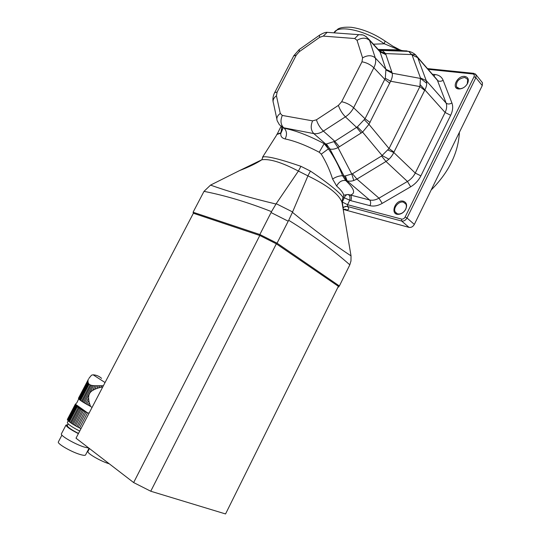 <?xml version="1.0" encoding="UTF-8"?>
<svg xmlns="http://www.w3.org/2000/svg" width="541" height="541" viewBox="0 0 541 541"><rect width="100%" height="100%" fill="white"/><g stroke="black" fill="none" stroke-linecap="round" stroke-linejoin="round"><path stroke-width="0.81" d="M89.901 404.722L89.366 405.736L90.516 406.392L89.312 402.754L88.109 405.067L85.634 403.687L88.609 398L88.832 400.435L86.79 404.343M89.312 402.754L88.832 400.435M89.366 405.736L88.109 405.067M88.609 398C88.514 394.687 89.82 392.184 92.531 390.507L95.033 385.726L93.532 385.638L84.457 402.998L85.634 403.687M93.532 385.638L92.281 385.49L83.436 402.382L84.457 402.998M92.281 385.49L91.077 385.226L82.421 401.747L83.436 402.382M91.077 385.226L90.131 384.861L81.583 401.185L82.421 401.747M90.131 384.861L89.123 384.191L80.582 400.489L81.583 401.185M89.123 384.191L88.582 383.562L79.96 400.015L80.582 400.489M88.582 383.562L88.197 382.778L79.405 399.556L79.96 400.015M88.197 382.778L88.021 381.973L79.006 399.17L79.405 399.549L88.203 382.764M88.021 381.973L88 381.06L78.688 398.812L79.006 399.17M88 381.06L78.722 398.751M88.129 380.201L78.513 398.534M88.42 379.288L78.533 398.149M88.812 378.484L89.867 377.239M67.469 419.241L75.213 404.411L76.89 402.707L78.722 398.852M89.962 377.009L91.585 375.156L93.113 374.812C96.345 375.001 99.172 376.184 101.593 378.375M102.621 386.964L100.754 387.336L101.607 385.706L103.27 385.719L102.756 386.937M98.699 387.863L96.765 388.492L98.205 385.74L99.821 385.719L98.699 387.863L100.754 387.336M95.033 385.726L96.514 385.747L94.621 389.371L96.765 388.492M94.621 389.371L92.531 390.507M90.516 406.392L92.044 407.468M89.123 413.074L80.974 428.682M88.995 413.067L87.466 412.79L79.547 427.965L76.883 426.551L84.761 411.464L83.449 410.741L75.571 425.814L76.883 426.551M87.466 412.79L86.026 412.141L78.141 427.228M67.456 422.278L67.314 422.548C67.801 424.239 71.939 427.072 79.737 431.062M80.873 428.634L79.547 427.965M101.607 385.706L99.821 385.719M84.761 411.464L86.026 412.141M98.205 385.74L96.514 385.747M75.571 425.814L74.415 425.145L82.293 410.085L83.449 410.741M82.293 410.085L81.109 409.388L73.238 424.442L74.415 425.145M73.238 424.442L72.23 423.806L80.095 408.766L81.109 409.388M80.095 408.766L79.087 408.117L71.223 423.143L72.23 423.806M71.223 423.143L70.391 422.555L78.249 407.556L79.087 408.117M78.249 407.556L77.255 406.846L69.404 421.818L70.391 422.555M69.404 421.818L68.802 421.317L76.639 406.365L77.255 406.846M76.639 406.365L76.085 405.892L68.261 420.824L68.802 421.317M68.261 420.824L67.868 420.411L75.686 405.5L76.085 405.885L68.261 420.817M75.686 405.5L75.382 405.128L67.578 420.012L67.868 420.411M67.611 419.938L75.382 405.128M75.213 404.844L67.415 419.701M75.213 404.411L67.375 419.431M78.492 433.436C71.432 429.811 67.693 427.228 67.26 425.672L67.395 425.422M67.801 424.644L65.988 425.084C66.462 426.795 70.601 429.642 78.391 433.639M89.055 448.232L85.661 454.771C85.431 455.657 83.382 455.502 79.513 454.298C70.871 451.654 57.529 443.911 58.3 442.031L58.455 441.733M61.491 433.659L61.336 433.956C60.558 435.863 74.861 444.1 84.051 447.008L88.967 448.171M109.309 463.826L108.707 463.637C100.457 461.121 87.148 453.378 87.892 451.566L88.034 451.289M338.003 287.109L338.389 286.331L276.336 243.822L259.802 235.491L193.387 213.249L193.083 212.234L259.849 234.517L259.802 235.491L133.647 482.565L76.011 438.196L193.387 213.249L259.802 235.491L276.336 243.822L277.046 243.18L339.369 285.973L337.882 287.359M338.389 286.331L276.336 243.822L150.75 491.228L225.556 513.95L338.389 286.331L339.369 285.973L349.824 264.82C332.188 249.32 311.812 234.476 288.705 220.295L288.211 221.195L271.061 212.559L271.501 211.632C248.028 202.354 225.529 195.599 204.004 191.358L193.083 212.234M271.061 212.559L259.849 234.517L277.046 243.18L288.211 221.195M288.705 220.295L292.431 212.322C314.064 229.959 333.601 244.471 351.035 255.873L342.007 202.354C339.106 194.368 327.745 185.536 307.924 175.866L310.419 171.084C328.63 183.257 342.872 195.058 342.96 197.756L342.575 198.905M351.035 255.873L350.974 260.863L349.824 264.82M271.501 211.632L276.194 203.693L292.58 211.944L307.924 175.866L298.389 171.071C281.834 162.395 269.641 158.628 261.817 159.771L239.575 170.571C249.097 166.926 256.515 163.321 261.824 159.771L262.933 156.951C267.254 155.964 279.913 159.081 300.924 166.31L310.419 171.084M292.58 211.944L292.431 212.322M204.004 191.358L210.544 185.103C228.6 191.588 250.402 197.898 275.951 204.025M239.575 170.571L210.544 185.103M342.277 203.443L342.25 200.542L342.96 197.756M276.194 203.693L298.389 171.071L300.924 166.31M343.67 195.179L348.154 194.456C346.402 194.53 345.131 195.639 344.333 197.803L342.953 197.925L343.271 197.127C344.712 195.003 342.5 191.304 336.644 186.036L332.587 179.017C329.767 170.07 325.986 161.779 321.259 154.138L319.21 152.231L324.174 143.649L328.394 148.863L321.259 154.138M319.21 152.231C306.206 145.387 294.845 140.958 285.141 138.942C281.834 138.138 280.407 136.224 280.853 133.201L282.72 128.325M262.507 157.269L276.018 136.041M343.035 208.008C344.407 206.574 345.909 206.074 347.545 206.506C349.418 208.698 349.087 209.834 346.544 209.908L343.231 209.164M481.788 81.907L482.491 82.78L482.261 85.573L414.345 224.407C412.979 226.72 411.207 227.707 409.037 227.382L343.332 209.435M281.448 126.932L284.228 128.271C295.582 130.482 308.897 135.608 324.174 143.649L326.406 144.007L334.825 141.302L357.385 126.864L365.033 118.77L385.293 78.269L385.929 69.363L379.843 51.3L376.543 48.034M285.141 138.942C287.19 134.716 286.886 131.159 284.228 128.271L279.393 124.734L277.269 120.927C276.228 118.202 277.235 115.706 280.285 113.441L282.301 115.449L312.597 120.853L316.431 119.811L338.395 105.387L341.669 101.735L361.976 61.809L362.571 57.867L357.053 40.305L354.7 38.519L323.261 36.105L319.596 37.363L299.288 51.686L296.306 55.094L277.148 92.031L276.424 95.777L280.285 113.441M336.644 186.036C338.855 181.871 341.871 180.031 345.692 180.518C354.314 188.647 355.87 193.495 350.358 195.064C351.636 196.444 351.778 198.31 350.798 200.664L344.333 197.803L342.223 202.016L347.545 204.694L347.545 206.506L401.652 221.039L409.037 227.382M482.261 85.573L475.87 77.667L407.001 218.009C405.615 220.343 403.836 221.35 401.652 221.039L401.55 219.078L347.545 204.694L349.648 200.474C350.419 197.566 349.926 195.558 348.154 194.456L369.584 199.96L347.112 180.87L345.368 175.886L352.448 173.783L381.547 156.018L389.033 148.545L419.911 86.58L420.472 77.972L412.066 54.952L408.644 51.381L400.624 50.367L378.788 49.63M332.587 179.017C335.907 176.873 339.227 175.771 342.548 175.703L345.692 180.518L346.795 180.782L344.083 176.062L345.368 175.886M341.669 101.735C346.098 102.655 350.081 104.656 353.618 107.733C351.664 111.48 348.931 114.516 345.408 116.849L323.383 131.105C319.934 133.269 316.742 134.1 313.794 133.593L325.608 143.94L328.394 148.863C334.291 157.275 339.011 166.222 342.548 175.703L344.083 176.062L329.949 149.052L326.406 144.007M342.913 207.271L347.45 206.222L347.694 206.547M276.289 135.608L276.999 134.195L281.137 132.701L282.754 128.832M280.935 126.567L277.06 134.378L280.853 133.201L281.773 127.284M403.343 201.184C406.643 202.469 407.434 205.174 405.703 209.313C404.127 212.079 401.943 213.729 399.157 214.27C389.385 215.798 394.835 198.932 403.343 201.184M464.78 76.423C468.236 77.207 469.162 79.561 467.552 83.49C465.456 86.966 462.636 88.798 459.093 88.981C450.869 88.974 457.084 75.314 464.78 76.423M403.518 212.025L404.911 210.469M281.151 132.471L282.747 128.69M378.565 49.819L382.325 50.462L385.571 53.586L392.225 73.224C392.685 75.53 392.151 78.208 390.629 81.238L368.955 124.335L362.592 132.099L338.017 147.612C335.075 149.079 332.384 149.559 329.949 149.052L328.441 148.876M403.397 202.165C398.764 200.731 392.739 208.082 395.275 212.038C396.188 213.533 397.635 214.168 399.63 213.932C402.139 213.445 404.1 211.964 405.52 209.475C406.521 207.433 406.629 205.614 405.831 204.018L403.397 202.165M464.8 77.444C458.788 78.411 455.989 81.522 456.408 86.776L459.681 88.744C462.873 88.575 465.409 86.932 467.289 83.801L467.715 79.412L464.8 77.444M354.7 38.519L358.703 34.61C361.773 35.3 362.585 32.927 369.266 39.655L379.755 51.124L382.325 50.462L408.644 51.381C409.233 51.388 412.391 52.112 415.434 54.722L417.733 57.65L426.234 80.623L426.7 83.287C426.761 85.228 426.146 87.459 424.854 89.995L393.774 152.494C392.475 155.172 390.859 157.411 388.932 159.21L385.983 161.482L356.932 179.085L353.78 180.511C351.528 181.255 349.31 181.377 347.112 180.87L346.795 180.782M353.78 180.511L351.765 174.026L338.017 147.612L334.013 141.735M401.212 50.705L402.254 51.158M388.932 159.21L382.088 155.51L362.592 132.099L357.385 126.864M432.367 74.245L435.14 74.543C439.076 75.037 441.747 76.964 443.147 80.332L451.924 103.02C453.243 106.645 452.824 110.729 450.667 115.28L420.871 175.879C418.524 180.478 415.13 184.116 410.68 186.787L382.196 203.382C377.861 205.823 373.784 206.588 369.976 205.668C370.984 203.26 370.849 201.36 369.584 199.96C372.519 200.65 375.657 200.048 378.991 198.155L407.434 181.465C410.849 179.402 413.459 176.596 415.265 173.059L393.774 152.494L387.748 149.952M420.871 175.879L415.265 173.059L445.108 112.487C446.771 108.998 447.103 105.853 446.102 103.061L437.236 79.852L415.434 54.722L385.571 53.586L379.843 51.3M426.7 83.287L420.519 78.452L392.225 73.224L386.078 69.978M450.667 115.28L445.108 112.487L420.249 84.748M424.651 90.34L419.911 86.58L390.629 81.238L385.293 78.269M393.936 152.095L389.033 148.545L368.955 124.335L364.377 119.777M401.469 50.435L399.522 50.063L384.333 43.787C365.581 30.485 339.038 24.67 334.338 32.203L333.919 32.825M384.651 40.791L385.043 41.062L384.333 43.787L373.412 44.186M399.021 49.481L401.476 50.435M407.008 50.908L378.47 49.718M459.41 132.288C458.281 152.968 448.868 172.207 431.17 190.006M150.75 491.228L133.647 482.565M226.077 512.902L225.556 513.95M79.297 398.616L79.737 398.92M86.391 412.33L75.253 404.37M348.925 266.686L349.425 265.685M342.264 204.065L342.318 203.714M344.292 209.299L346.544 209.908L345.002 209.151M401.55 219.078C403.004 219.288 404.195 218.618 405.114 217.056L407.001 218.009L414.345 224.407M369.976 205.668L350.798 200.664M405.114 217.056L474.017 76.741C474.619 75.192 474.234 74.273 472.861 73.968L428.127 69.356M475.154 73.819L476.114 74.854L475.87 77.667L474.017 76.741M312.597 120.853C310.419 126.039 310.818 130.286 313.794 133.593L283.64 127.771C280.644 124.558 280.197 120.454 282.301 115.449M381.547 156.018L385.983 161.482L407.434 181.465L410.68 186.787M412.066 54.952L417.733 57.65L437.439 80.338C438.886 81.61 440.793 81.603 443.147 80.332M420.472 77.972L426.234 80.623L446.102 103.061C447.563 104.312 449.503 104.298 451.924 103.02M434.66 76.883L437.236 79.852L434.362 76.795M433.95 76.065L435.14 74.543M352.448 173.783L356.932 179.085L378.991 198.155L382.196 203.382M472.861 73.968L473.943 73.36M276.836 118.905L273.496 103.284C272.454 100.545 273.435 98.043 276.424 95.777M316.431 119.811C317.756 124.078 320.076 127.838 323.383 131.105L334.825 141.302L339.444 146.814M274.639 92.68L277.148 92.031M361.976 61.809C366.46 62.567 370.423 64.555 373.851 67.774L353.618 107.733L365.033 118.77L370.071 122.469M362.571 57.867C367.589 55.013 371.829 55.033 375.285 57.921C376.151 60.775 375.677 64.061 373.851 67.774L384.867 79.426L389.797 83.246M293.682 56L296.306 55.094M299.288 51.686L299.247 49.515L299.836 49.103M361.226 133.066L356.634 127.419L345.408 116.849C342.155 113.482 339.816 109.661 338.395 105.387M319.596 37.363L319.474 35.226L320.029 34.84M357.053 40.305C361.97 37.464 366.142 37.498 369.557 40.406L375.285 57.921L385.929 69.363L391.921 72.088M366.183 36.599L380.107 51.929L386.024 54.695M323.261 36.105L327.204 32.338L362.301 34.922M273.063 101.559C272.272 96.569 274.821 92.288 274.801 92.369L293.871 55.628L299.247 49.515L319.474 35.226C322.943 33.129 325.52 32.169 327.204 32.338L330.679 32.588M88.406 379.315L78.452 398.298M68.247 420.77L67.314 422.548M68.186 423.914L67.26 425.672M61.917 435.12L58.3 442.031M65.988 425.084L61.336 433.956M93.113 374.812L105.055 382.541M75.436 404.208L87.419 412.769M89.461 448.543L87.892 451.566M338.666 287.034L339.146 286.054M350.845 261.553L350.974 260.863M343.454 210.496L342.189 201.198M342.25 200.542L342.433 199.473M343.379 209.211L343.264 209.624M427.464 68.599L473.503 73.312L476.114 74.854L482.491 82.78M399.63 213.932L399.157 214.27M459.681 88.744L459.093 88.981M456.408 86.776L457.53 88.102M395.275 212.038L397.209 213.709M334.013 32.832L337.888 29.065C340.35 27.517 344.793 26.928 351.231 27.287C362.544 28.91 373.817 33.495 385.043 41.055L392.759 46.127L399.968 49.887M378.626 49.447L399.995 49.894"/></g></svg>
